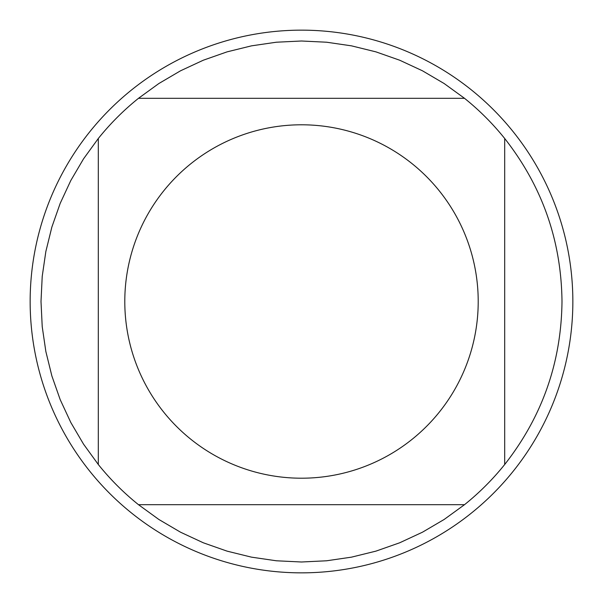 <?xml version="1.0" encoding="UTF-8"?>
<svg xmlns="http://www.w3.org/2000/svg" width="603" height="603" viewBox="0 0 603 603"><rect width="100%" height="100%" fill="white"/><g stroke="black" fill="none" stroke-linecap="round" stroke-linejoin="round"><path stroke-width="0.9" d="M572.85 301.5A271.35 271.35 0 0 1 301.5 572.85A271.35 271.35 0 0 1 30.15 301.5A271.35 271.35 0 0 1 301.5 30.15A271.35 271.35 0 0 1 572.85 301.5M478.209 301.5A176.709 176.709 0 0 0 242.896 134.793A176.709 176.709 0 0 0 163.669 412.083A176.709 176.709 0 0 0 478.209 301.5M464.514 98.312L444.155 83.538L422.469 70.8L399.661 60.202L375.933 51.866L351.511 45.851L326.622 42.218L301.5 41.004L276.378 42.218L251.489 45.851L227.067 51.866L203.339 60.202L180.531 70.8L158.845 83.538L138.486 98.312A260.496 260.496 0 0 0 98.312 138.486L83.538 158.845L70.8 180.531L60.202 203.339L51.866 227.067L45.851 251.489L42.218 276.378L41.004 301.5L42.218 326.622L45.851 351.511L51.866 375.933L60.202 399.661L70.8 422.469L83.538 444.155L98.312 464.514A260.496 260.496 0 0 0 138.486 504.688L158.845 519.462L180.531 532.2L203.339 542.798L227.067 551.134L251.489 557.149L276.378 560.782L301.5 561.996L326.622 560.782L351.511 557.149L375.933 551.134L399.661 542.798L422.469 532.2L444.155 519.462L464.514 504.688A260.496 260.496 0 0 0 504.688 464.514L504.688 138.486A260.496 260.496 0 0 0 464.514 98.312L138.486 98.312M98.312 138.486L98.312 464.514M138.486 504.688L464.514 504.688M504.688 464.514C542.233 416.658 561.333 362.32 561.996 301.5C561.333 240.68 542.233 186.342 504.688 138.486"/></g></svg>
